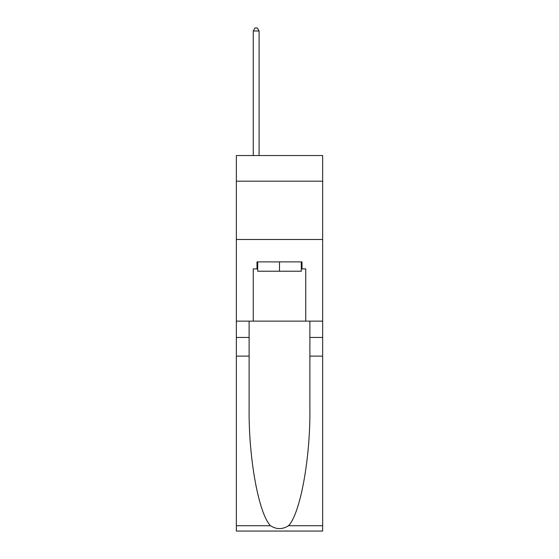 <?xml version="1.0" encoding="UTF-8"?>
<svg xmlns="http://www.w3.org/2000/svg" width="559" height="559" viewBox="0 0 559 559"><rect width="100%" height="100%" fill="white"/><g stroke="black" fill="none" stroke-linecap="round" stroke-linejoin="round"><path stroke-width="0.84" d="M322.648 181.186L322.648 155.535L236.352 155.535L236.352 181.186L322.648 181.186L322.648 321.132L305.738 321.132L305.738 268.886L302.007 268.886L302.007 261.892L256.993 261.892L256.993 268.886L257.692 268.886M236.352 356.118L249.118 356.118L249.118 408.126C248.496 457.835 258.586 513.365 270.479 525.726C276.488 529.562 282.505 529.562 288.521 525.726L322.648 525.726L322.648 531.05L236.352 531.05L236.352 181.186M301.308 261.892L301.308 271.22L257.692 271.22L257.692 261.892M279.5 261.892L279.5 271.22M288.521 525.726C300.414 513.365 310.504 457.835 309.882 408.126L309.882 321.132M309.882 356.118L322.648 356.118L322.648 321.132M249.118 321.132L249.118 356.118M322.648 525.726L322.648 356.118M236.352 321.132L253.262 321.132L253.262 268.886L256.993 268.886M236.352 239.497L322.648 239.497M253.262 321.132L305.738 321.132M301.308 268.886L302.007 268.886M259.09 155.535L259.09 30.983L253.262 30.983L253.262 155.535M253.262 30.983L255.009 27.95L257.343 27.95L259.09 30.983M309.882 337.461L322.648 337.461M249.118 337.461L236.352 337.461M236.352 525.726L270.479 525.726"/></g></svg>
